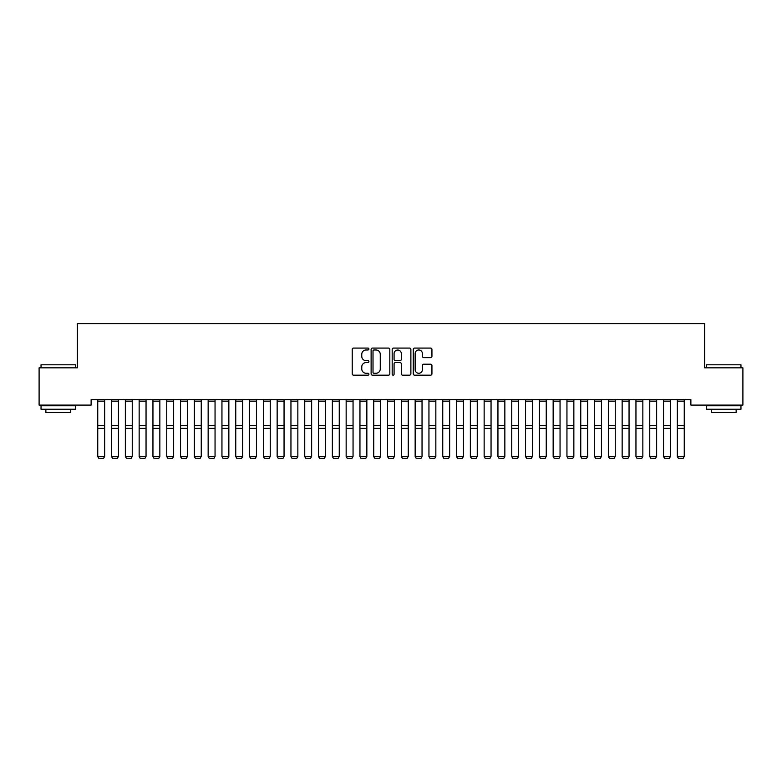 <?xml version="1.0" encoding="UTF-8"?>
<svg xmlns="http://www.w3.org/2000/svg" width="782" height="782" viewBox="0 0 782 782"><rect width="100%" height="100%" fill="white"/><g stroke="black" fill="none" stroke-linecap="round" stroke-linejoin="round"><path stroke-width="1.17" d="M368.918 349.026A0.948 0.948 0 0 0 367.97 348.078L353.581 348.078A1.359 1.359 0 0 0 352.223 349.437L352.223 373.816A1.359 1.359 0 0 0 353.581 375.174L367.97 375.174A0.948 0.948 0 0 0 368.918 374.226A0.948 0.948 0 0 0 367.97 373.278L366.113 373.278A4.33 4.33 0 0 1 361.773 368.938L361.773 366.914A4.33 4.33 0 0 1 366.113 362.574L367.97 362.574A0.948 0.948 0 0 0 368.918 361.626A0.948 0.948 0 0 0 367.97 360.678L366.113 360.678A4.33 4.33 0 0 1 361.773 356.348L361.773 354.314A4.33 4.33 0 0 1 366.113 349.974L367.97 349.974A0.948 0.948 0 0 0 368.918 349.026M430.589 357.628A1.359 1.359 0 0 0 431.938 356.279L431.938 349.437A1.359 1.359 0 0 0 430.589 348.078L414.607 348.078A1.359 1.359 0 0 0 413.248 349.437L413.248 373.816A1.359 1.359 0 0 0 414.607 375.174L430.589 375.174A1.359 1.359 0 0 0 431.938 373.816L431.938 365.556A1.359 1.359 0 0 0 430.589 364.197L423.746 364.197A1.359 1.359 0 0 0 422.388 365.556L422.388 369.651A3.627 3.627 0 0 1 418.771 373.278A3.627 3.627 0 0 1 415.144 369.651L415.144 353.601A3.627 3.627 0 0 1 418.771 349.974A3.627 3.627 0 0 1 422.388 353.601L422.388 356.279A1.359 1.359 0 0 0 423.746 357.628L430.589 357.628M690.877 399.582L91.123 399.582L91.123 405.096L39.1 405.096L39.1 367.833L77.33 367.833L77.33 323.68L704.67 323.68L704.67 367.833L742.9 367.833L742.9 405.096L690.877 405.096L690.877 399.582M389.817 349.437A1.359 1.359 0 0 0 388.459 348.078L372.476 348.078A1.359 1.359 0 0 0 371.118 349.437L371.118 373.816A1.359 1.359 0 0 0 372.476 375.174L388.459 375.174A1.359 1.359 0 0 0 389.817 373.816L389.817 349.437M393.542 348.078L409.524 348.078A1.359 1.359 0 0 1 410.882 349.437L410.882 373.816A1.359 1.359 0 0 1 409.524 375.174L402.681 375.174A1.359 1.359 0 0 1 401.332 373.816L401.332 363.933A1.359 1.359 0 0 0 399.973 362.574L395.438 362.574A1.359 1.359 0 0 0 394.079 363.933L394.079 374.226A0.948 0.948 0 0 1 393.131 375.174A0.948 0.948 0 0 1 392.183 374.226L392.183 349.437A1.359 1.359 0 0 1 393.542 348.078M373.962 349.974A0.948 0.948 0 0 0 373.014 350.923L373.014 372.33A0.948 0.948 0 0 0 373.962 373.278L375.927 373.278A4.33 4.33 0 0 0 380.267 368.938L380.267 354.314A4.33 4.33 0 0 0 375.927 349.974L373.962 349.974M401.332 353.669A3.627 3.627 0 0 0 397.706 350.043A3.627 3.627 0 0 0 394.079 353.669L394.079 359.329A1.359 1.359 0 0 0 395.438 360.678L399.973 360.678A1.359 1.359 0 0 0 401.332 359.329L401.332 353.669M97.75 456.6L98.786 458.32L97.75 456.365L104.651 456.365L103.615 458.32L98.786 458.223L103.615 458.32M104.651 401.166L97.75 401.166L97.75 399.602L104.651 399.602L104.651 456.365L103.615 458.223M97.75 401.166L97.75 456.365L98.786 458.223M111.552 456.6L112.588 458.32L111.552 456.365L118.453 456.365L117.417 458.32L112.588 458.223L117.417 458.32M125.355 456.6L126.381 458.32L125.355 456.365L132.246 456.365L131.22 458.32L126.381 458.223L131.22 458.32M118.453 401.166L111.552 401.166L111.552 399.602L118.453 399.602L118.453 456.365L117.417 458.223M111.552 401.166L111.552 456.365L112.588 458.223M132.246 401.166L125.355 401.166L125.355 399.602L132.246 399.602L132.246 456.365L131.22 458.223M125.355 401.166L125.355 456.365L126.381 458.223M41.035 364.803L75.531 364.803L41.035 364.803L41.035 367.833M75.531 409.24L41.035 409.24L41.035 405.79L75.531 405.79L75.531 409.24M70.703 409.24L70.703 412.407L45.864 412.407L45.864 409.24M706.469 364.803L740.965 364.803L706.469 364.803L706.469 367.833M740.965 409.24L706.469 409.24L706.469 405.79L740.965 405.79L740.965 409.24M736.136 409.24L736.136 412.407L711.297 412.407L711.297 409.24M139.147 456.6L140.183 458.32L139.147 456.365L146.048 456.365L145.012 458.32L140.183 458.223L145.012 458.32M152.949 456.6L153.986 458.32L152.949 456.365L159.851 456.365L158.814 458.32L153.986 458.223L158.814 458.32M146.048 401.166L139.147 401.166L139.147 399.602L146.048 399.602L146.048 456.365L145.012 458.223M139.147 401.166L139.147 456.365L140.183 458.223M159.851 401.166L152.949 401.166L152.949 399.602L159.851 399.602L159.851 456.365L158.814 458.223M152.949 401.166L152.949 456.365L153.986 458.223M166.752 456.6L167.788 458.32L166.752 456.365L173.653 456.365L172.617 458.32L167.788 458.223L172.617 458.32M173.653 401.166L166.752 401.166L166.752 399.602L173.653 399.602L173.653 456.365L172.617 458.223M166.752 401.166L166.752 456.365L167.788 458.223M180.554 456.6L181.58 458.32L180.554 456.365L187.445 456.365L186.419 458.32L181.58 458.223L186.419 458.32M187.445 401.166L180.554 401.166L180.554 399.602L187.445 399.602L187.445 456.365L186.419 458.223M180.554 401.166L180.554 456.365L181.58 458.223M194.347 456.6L195.383 458.32L194.347 456.365L201.248 456.365L200.212 458.32L195.383 458.223L200.212 458.32M201.248 401.166L194.347 401.166L194.347 399.602L201.248 399.602L201.248 456.365L200.212 458.223M194.347 401.166L194.347 456.365L195.383 458.223M208.149 456.6L209.185 458.32L208.149 456.365L215.05 456.365L214.014 458.32L209.185 458.223L214.014 458.32M215.05 401.166L208.149 401.166L208.149 399.602L215.05 399.602L215.05 456.365L214.014 458.223M208.149 401.166L208.149 456.365L209.185 458.223M221.951 456.6L222.987 458.32L221.951 456.365L228.852 456.365L227.816 458.32L222.987 458.223L227.816 458.32M228.852 401.166L221.951 401.166L221.951 399.602L228.852 399.602L228.852 456.365L227.816 458.223M221.951 401.166L221.951 456.365L222.987 458.223M235.753 456.6L236.79 458.32L235.753 456.365L242.655 456.365L241.618 458.32L236.79 458.223L241.618 458.32M242.655 401.166L235.753 401.166L235.753 399.602L242.655 399.602L242.655 456.365L241.618 458.223M235.753 401.166L235.753 456.365L236.79 458.223M249.546 456.6L250.582 458.32L249.546 456.365L256.447 456.365L255.411 458.32L250.582 458.223L255.411 458.32M256.447 401.166L249.546 401.166L249.546 399.602L256.447 399.602L256.447 456.365L255.411 458.223M249.546 401.166L249.546 456.365L250.582 458.223M263.348 456.6L264.384 458.32L263.348 456.365L270.249 456.365L269.213 458.32L264.384 458.223L269.213 458.32M270.249 401.166L263.348 401.166L263.348 399.602L270.249 399.602L270.249 456.365L269.213 458.223M263.348 401.166L263.348 456.365L264.384 458.223M277.151 456.6L278.187 458.32L277.151 456.365L284.052 456.365L283.016 458.32L278.187 458.223L283.016 458.32M284.052 401.166L277.151 401.166L277.151 399.602L284.052 399.602L284.052 456.365L283.016 458.223M277.151 401.166L277.151 456.365L278.187 458.223M290.953 456.6L291.989 458.32L290.953 456.365L297.854 456.365L296.818 458.32L291.989 458.223L296.818 458.32M297.854 401.166L290.953 401.166L290.953 399.602L297.854 399.602L297.854 456.365L296.818 458.223M290.953 401.166L290.953 456.365L291.989 458.223M304.745 456.6L305.782 458.32L304.745 456.365L311.647 456.365L310.61 458.32L305.782 458.223L310.61 458.32M311.647 401.166L304.745 401.166L304.745 399.602L311.647 399.602L311.647 456.365L310.61 458.223M304.745 401.166L304.745 456.365L305.782 458.223M318.548 456.6L319.584 458.32L318.548 456.365L325.449 456.365L324.413 458.32L319.584 458.223L324.413 458.32M325.449 401.166L318.548 401.166L318.548 399.602L325.449 399.602L325.449 456.365L324.413 458.223M318.548 401.166L318.548 456.365L319.584 458.223M332.35 456.6L333.386 458.32L332.35 456.365L339.251 456.365L338.215 458.32L333.386 458.223L338.215 458.32M339.251 401.166L332.35 401.166L332.35 399.602L339.251 399.602L339.251 456.365L338.215 458.223M332.35 401.166L332.35 456.365L333.386 458.223M346.152 456.6L347.188 458.32L346.152 456.365L353.053 456.365L352.017 458.32L347.188 458.223L352.017 458.32M353.053 401.166L346.152 401.166L346.152 399.602L353.053 399.602L353.053 456.365L352.017 458.223M346.152 401.166L346.152 456.365L347.188 458.223M359.955 456.6L360.981 458.32L359.955 456.365L366.846 456.365L365.82 458.32L360.981 458.223L365.82 458.32M366.846 401.166L359.955 401.166L359.955 399.602L366.846 399.602L366.846 456.365L365.82 458.223M359.955 401.166L359.955 456.365L360.981 458.223M373.747 456.6L374.783 458.32L373.747 456.365L380.648 456.365L379.612 458.32L374.783 458.223L379.612 458.32M380.648 401.166L373.747 401.166L373.747 399.602L380.648 399.602L380.648 456.365L379.612 458.223M373.747 401.166L373.747 456.365L374.783 458.223M387.549 456.6L388.586 458.32L387.549 456.365L394.451 456.365L393.414 458.32L388.586 458.223L393.414 458.32M394.451 401.166L387.549 401.166L387.549 399.602L394.451 399.602L394.451 456.365L393.414 458.223M387.549 401.166L387.549 456.365L388.586 458.223M401.352 456.6L402.388 458.32L401.352 456.365L408.253 456.365L407.217 458.32L402.388 458.223L407.217 458.32M408.253 401.166L401.352 401.166L401.352 399.602L408.253 399.602L408.253 456.365L407.217 458.223M401.352 401.166L401.352 456.365L402.388 458.223M415.154 456.6L416.18 458.32L415.154 456.365L422.045 456.365L421.019 458.32L416.18 458.223L421.019 458.32M422.045 401.166L415.154 401.166L415.154 399.602L422.045 399.602L422.045 456.365L421.019 458.223M415.154 401.166L415.154 456.365L416.18 458.223M428.947 456.6L429.983 458.32L428.947 456.365L435.848 456.365L434.812 458.32L429.983 458.223L434.812 458.32M435.848 401.166L428.947 401.166L428.947 399.602L435.848 399.602L435.848 456.365L434.812 458.223M428.947 401.166L428.947 456.365L429.983 458.223M442.749 456.6L443.785 458.32L442.749 456.365L449.65 456.365L448.614 458.32L443.785 458.223L448.614 458.32M449.65 401.166L442.749 401.166L442.749 399.602L449.65 399.602L449.65 456.365L448.614 458.223M442.749 401.166L442.749 456.365L443.785 458.223M456.551 456.6L457.587 458.32L456.551 456.365L463.452 456.365L462.416 458.32L457.587 458.223L462.416 458.32M463.452 401.166L456.551 401.166L456.551 399.602L463.452 399.602L463.452 456.365L462.416 458.223M456.551 401.166L456.551 456.365L457.587 458.223M470.353 456.6L471.39 458.32L470.353 456.365L477.255 456.365L476.218 458.32L471.39 458.223L476.218 458.32M477.255 401.166L470.353 401.166L470.353 399.602L477.255 399.602L477.255 456.365L476.218 458.223M470.353 401.166L470.353 456.365L471.39 458.223M484.146 456.6L485.182 458.32L484.146 456.365L491.047 456.365L490.011 458.32L485.182 458.223L490.011 458.32M491.047 401.166L484.146 401.166L484.146 399.602L491.047 399.602L491.047 456.365L490.011 458.223M484.146 401.166L484.146 456.365L485.182 458.223M497.948 456.6L498.984 458.32L497.948 456.365L504.849 456.365L503.813 458.32L498.984 458.223L503.813 458.32M504.849 401.166L497.948 401.166L497.948 399.602L504.849 399.602L504.849 456.365L503.813 458.223M497.948 401.166L497.948 456.365L498.984 458.223M511.751 456.6L512.787 458.32L511.751 456.365L518.652 456.365L517.616 458.32L512.787 458.223L517.616 458.32M518.652 401.166L511.751 401.166L511.751 399.602L518.652 399.602L518.652 456.365L517.616 458.223M511.751 401.166L511.751 456.365L512.787 458.223M525.553 456.6L526.589 458.32L525.553 456.365L532.454 456.365L531.418 458.32L526.589 458.223L531.418 458.32M532.454 401.166L525.553 401.166L525.553 399.602L532.454 399.602L532.454 456.365L531.418 458.223M525.553 401.166L525.553 456.365L526.589 458.223M539.345 456.6L540.382 458.32L539.345 456.365L546.247 456.365L545.21 458.32L540.382 458.223L545.21 458.32M546.247 401.166L539.345 401.166L539.345 399.602L546.247 399.602L546.247 456.365L545.21 458.223M539.345 401.166L539.345 456.365L540.382 458.223M553.148 456.6L554.184 458.32L553.148 456.365L560.049 456.365L559.013 458.32L554.184 458.223L559.013 458.32M560.049 401.166L553.148 401.166L553.148 399.602L560.049 399.602L560.049 456.365L559.013 458.223M553.148 401.166L553.148 456.365L554.184 458.223M566.95 456.6L567.986 458.32L566.95 456.365L573.851 456.365L572.815 458.32L567.986 458.223L572.815 458.32M573.851 401.166L566.95 401.166L566.95 399.602L573.851 399.602L573.851 456.365L572.815 458.223M566.95 401.166L566.95 456.365L567.986 458.223M580.752 456.6L581.788 458.32L580.752 456.365L587.653 456.365L586.617 458.32L581.788 458.223L586.617 458.32M587.653 401.166L580.752 401.166L580.752 399.602L587.653 399.602L587.653 456.365L586.617 458.223M580.752 401.166L580.752 456.365L581.788 458.223M594.555 456.6L595.581 458.32L594.555 456.365L601.446 456.365L600.42 458.32L595.581 458.223L600.42 458.32M601.446 401.166L594.555 401.166L594.555 399.602L601.446 399.602L601.446 456.365L600.42 458.223M594.555 401.166L594.555 456.365L595.581 458.223M608.347 456.6L609.383 458.32L608.347 456.365L615.248 456.365L614.212 458.32L609.383 458.223L614.212 458.32M615.248 401.166L608.347 401.166L608.347 399.602L615.248 399.602L615.248 456.365L614.212 458.223M608.347 401.166L608.347 456.365L609.383 458.223M622.149 456.6L623.186 458.32L622.149 456.365L629.051 456.365L628.014 458.32L623.186 458.223L628.014 458.32M629.051 401.166L622.149 401.166L622.149 399.602L629.051 399.602L629.051 456.365L628.014 458.223M622.149 401.166L622.149 456.365L623.186 458.223M635.952 456.6L636.988 458.32L635.952 456.365L642.853 456.365L641.817 458.32L636.988 458.223L641.817 458.32M642.853 401.166L635.952 401.166L635.952 399.602L642.853 399.602L642.853 456.365L641.817 458.223M635.952 401.166L635.952 456.365L636.988 458.223M649.754 456.6L650.78 458.32L649.754 456.365L656.645 456.365L655.619 458.32L650.78 458.223L655.619 458.32M656.645 401.166L649.754 401.166L649.754 399.602L656.645 399.602L656.645 456.365L655.619 458.223M649.754 401.166L649.754 456.365L650.78 458.223M663.547 456.6L664.583 458.32L663.547 456.365L670.448 456.365L669.412 458.32L664.583 458.223L669.412 458.32M670.448 401.166L663.547 401.166L663.547 399.602L670.448 399.602L670.448 456.365L669.412 458.223M663.547 401.166L663.547 456.365L664.583 458.223M677.349 456.6L678.385 458.32L677.349 456.365L684.25 456.365L683.214 458.32L678.385 458.223L683.214 458.32M684.25 401.166L677.349 401.166L677.349 399.602L684.25 399.602L684.25 456.365L683.214 458.223M677.349 401.166L677.349 456.365L678.385 458.223M104.651 425.672L97.75 425.672M104.651 428.37L97.75 428.37M118.453 425.672L111.552 425.672M118.453 428.37L111.552 428.37M132.246 425.672L125.355 425.672M132.246 428.37L125.355 428.37M146.048 425.672L139.147 425.672M146.048 428.37L139.147 428.37M159.851 425.672L152.949 425.672M159.851 428.37L152.949 428.37M173.653 425.672L166.752 425.672M173.653 428.37L166.752 428.37M187.445 425.672L180.554 425.672M187.445 428.37L180.554 428.37M201.248 425.672L194.347 425.672M201.248 428.37L194.347 428.37M215.05 425.672L208.149 425.672M215.05 428.37L208.149 428.37M228.852 425.672L221.951 425.672M228.852 428.37L221.951 428.37M242.655 425.672L235.753 425.672M242.655 428.37L235.753 428.37M256.447 425.672L249.546 425.672M256.447 428.37L249.546 428.37M270.249 425.672L263.348 425.672M270.249 428.37L263.348 428.37M284.052 425.672L277.151 425.672M284.052 428.37L277.151 428.37M297.854 425.672L290.953 425.672M297.854 428.37L290.953 428.37M311.647 425.672L304.745 425.672M311.647 428.37L304.745 428.37M325.449 425.672L318.548 425.672M325.449 428.37L318.548 428.37M339.251 425.672L332.35 425.672M339.251 428.37L332.35 428.37M353.053 425.672L346.152 425.672M353.053 428.37L346.152 428.37M366.846 425.672L359.955 425.672M366.846 428.37L359.955 428.37M380.648 425.672L373.747 425.672M380.648 428.37L373.747 428.37M394.451 425.672L387.549 425.672M394.451 428.37L387.549 428.37M408.253 425.672L401.352 425.672M408.253 428.37L401.352 428.37M422.045 425.672L415.154 425.672M422.045 428.37L415.154 428.37M435.848 425.672L428.947 425.672M435.848 428.37L428.947 428.37M449.65 425.672L442.749 425.672M449.65 428.37L442.749 428.37M463.452 425.672L456.551 425.672M463.452 428.37L456.551 428.37M477.255 425.672L470.353 425.672M477.255 428.37L470.353 428.37M491.047 425.672L484.146 425.672M491.047 428.37L484.146 428.37M504.849 425.672L497.948 425.672M504.849 428.37L497.948 428.37M518.652 425.672L511.751 425.672M518.652 428.37L511.751 428.37M532.454 425.672L525.553 425.672M532.454 428.37L525.553 428.37M546.247 425.672L539.345 425.672M546.247 428.37L539.345 428.37M560.049 425.672L553.148 425.672M560.049 428.37L553.148 428.37M573.851 425.672L566.95 425.672M573.851 428.37L566.95 428.37M587.653 425.672L580.752 425.672M587.653 428.37L580.752 428.37M601.446 425.672L594.555 425.672M601.446 428.37L594.555 428.37M615.248 425.672L608.347 425.672M615.248 428.37L608.347 428.37M629.051 425.672L622.149 425.672M629.051 428.37L622.149 428.37M642.853 425.672L635.952 425.672M642.853 428.37L635.952 428.37M656.645 425.672L649.754 425.672M656.645 428.37L649.754 428.37M670.448 425.672L663.547 425.672M670.448 428.37L663.547 428.37M684.25 425.672L677.349 425.672M684.25 428.37L677.349 428.37M75.531 367.833L75.531 364.803M67.663 405.79L67.663 405.096M48.895 405.79L48.895 405.096M740.965 367.833L740.965 364.803M733.105 405.79L733.105 405.096M714.337 405.79L714.337 405.096"/></g></svg>
